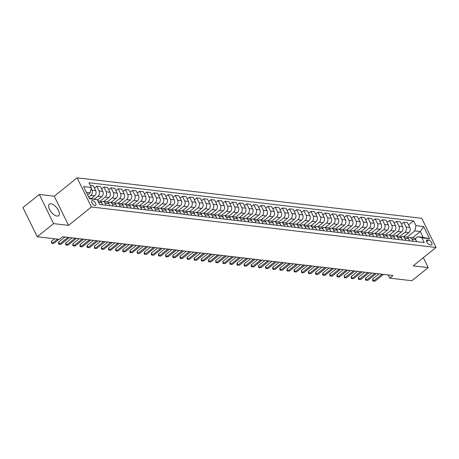 <?xml version="1.0" encoding="UTF-8"?>
<svg xmlns="http://www.w3.org/2000/svg" width="459" height="459" viewBox="0 0 459 459"><rect width="100%" height="100%" fill="white"/><g stroke="black" fill="none" stroke-linecap="round" stroke-linejoin="round"><path stroke-width="0.69" d="M56.996 216.074A7.407 3.488 51.2 0 0 58.626 215.696A7.407 3.488 51.2 0 0 57.662 209.074A7.407 3.488 51.2 0 0 50.972 203.773A7.407 3.488 51.2 0 0 49.343 204.152A7.407 3.488 51.2 0 0 50.306 210.773A7.407 3.488 51.2 0 0 56.996 216.074M95.007 205.569A3.041 1.429 51.2 0 0 95.679 205.414A3.041 1.429 51.2 0 0 95.283 202.7A3.041 1.429 51.2 0 0 92.534 200.526A3.041 1.429 51.2 0 0 91.869 200.681A3.041 1.429 51.2 0 0 92.265 203.4A3.041 1.429 51.2 0 0 95.007 205.569M39.273 194.45L53.565 223.619L68.552 225.38L54.265 196.211L39.273 194.45L22.95 207.577L37.242 236.746L59.372 239.34L62.636 236.718L393.002 275.503L389.737 278.125L411.866 280.724L428.19 267.603L423.336 257.694M54.265 196.211L77.118 177.84L421.758 218.3L436.05 247.47L91.404 207.003L77.118 177.84M428.712 240.068L427.455 239.919A2.943 1.383 51.2 0 0 426.807 240.068A2.943 1.383 51.2 0 0 427.191 242.702A2.943 1.383 51.2 0 0 429.848 244.808L431.104 244.957A2.943 1.383 51.2 0 0 431.753 244.808A2.943 1.383 51.2 0 0 431.368 242.174A2.943 1.383 51.2 0 0 428.712 240.068L426.686 241.698M415.94 225.639L423.646 226.545L429.595 238.686L421.884 237.779L417.73 236.729L423.152 237.366L420.295 231.531L414.873 230.894L415.94 225.639L413.599 220.871L88.943 182.757L91.284 187.524L90.216 192.78L86.367 192.327M89.224 198.162L97.228 199.665L99.563 204.433L424.219 242.547L421.884 237.779M97.228 199.665L89.516 198.758L83.572 186.618L91.284 187.524M53.565 223.619L37.242 236.746M68.552 225.38L91.404 207.003M436.05 247.47L413.198 265.841L428.19 267.603M388.171 274.935L389.737 278.125M412.509 237.791L420.295 231.531L423.646 226.545M417.73 236.729L415.177 238.778M407.001 237.217L414.873 230.894M403.662 236.752L408.699 232.696A3.798 3.024 -83.3 0 0 409.767 227.44L407.431 222.672L403.719 222.236L401.401 224.101M399.864 236.379L404.987 232.26A3.798 3.024 -83.3 0 0 406.054 227.004L403.719 222.236M396.519 235.909L401.562 231.858A3.798 3.024 -83.3 0 0 402.629 226.603L400.294 221.835L396.582 221.399L394.264 223.263M392.726 235.542L397.85 231.422A3.798 3.024 -83.3 0 0 398.917 226.167L396.582 221.399M389.381 235.071L394.424 231.02A3.798 3.024 -83.3 0 0 395.492 225.765L393.156 220.997L389.444 220.561L387.126 222.426M385.589 234.704L390.712 230.584A3.798 3.024 -83.3 0 0 391.779 225.329L389.444 220.561M382.244 234.233L387.287 230.183A3.798 3.024 -83.3 0 0 388.354 224.927L386.019 220.159L382.307 219.723L379.989 221.582M378.445 233.866L383.575 229.747A3.798 3.024 -83.3 0 0 384.642 224.491L382.307 219.723M375.106 233.396L380.15 229.345A3.798 3.024 -83.3 0 0 381.217 224.09L378.876 219.322L375.164 218.886L372.851 220.745M371.308 233.029L376.437 228.909A3.798 3.024 -83.3 0 0 377.505 223.653L375.164 218.886M367.969 232.558L373.012 228.507A3.798 3.024 -83.3 0 0 374.079 223.252L371.738 218.484L368.026 218.048L365.708 219.907M364.171 232.191L369.3 228.071A3.798 3.024 -83.3 0 0 370.367 222.816L368.026 218.048M360.831 231.72L365.869 227.664A3.798 3.024 -83.3 0 0 366.936 222.414L364.601 217.646L360.889 217.21L358.571 219.069M357.033 231.353L362.157 227.234A3.798 3.024 -83.3 0 0 363.224 221.978L360.889 217.21M353.688 230.883L358.731 226.826A3.798 3.024 -83.3 0 0 359.799 221.577L357.463 216.809L353.751 216.373L351.433 218.232M349.896 230.516L355.019 226.39A3.798 3.024 -83.3 0 0 356.086 221.14L353.751 216.373M346.551 230.045L351.594 225.989A3.798 3.024 -83.3 0 0 352.661 220.739L350.326 215.965L346.614 215.529L344.296 217.394M342.758 229.678L347.882 225.553A3.798 3.024 -83.3 0 0 348.949 220.303L346.614 215.529M339.413 229.207L344.457 225.151A3.798 3.024 -83.3 0 0 345.524 219.901L343.189 215.128L339.476 214.692L337.158 216.556M335.615 228.84L340.744 224.715A3.798 3.024 -83.3 0 0 341.812 219.465L339.476 214.692M332.276 228.37L337.319 224.313A3.798 3.024 -83.3 0 0 338.386 219.063L336.045 214.29L332.333 213.854L330.021 215.719M328.478 228.003L333.607 223.877A3.798 3.024 -83.3 0 0 334.674 218.627L332.333 213.854M325.138 227.532L330.182 223.476A3.798 3.024 -83.3 0 0 331.243 218.226L328.908 213.452L325.196 213.016L322.878 214.881M321.34 227.165L326.469 223.04A3.798 3.024 -83.3 0 0 327.531 217.79L325.196 213.016M318.001 226.694L323.038 222.638A3.798 3.024 -83.3 0 0 324.106 217.382L321.77 212.615L318.058 212.178L315.74 214.043M314.203 226.327L319.326 222.202A3.798 3.024 -83.3 0 0 320.393 216.952L318.058 212.178M310.858 225.857L315.901 221.8A3.798 3.024 -83.3 0 0 316.968 216.545L314.633 211.777L310.921 211.341L308.603 213.206M307.065 225.484L312.189 221.364A3.798 3.024 -83.3 0 0 313.256 216.109L310.921 211.341M303.72 225.019L308.764 220.963A3.798 3.024 -83.3 0 0 309.831 215.707L307.496 210.939L303.783 210.503L301.465 212.368M299.928 224.646L305.051 220.527A3.798 3.024 -83.3 0 0 306.119 215.271L303.783 210.503M296.583 224.181L301.626 220.125A3.798 3.024 -83.3 0 0 302.693 214.869L300.358 210.102L296.646 209.665L294.328 211.53M292.785 223.808L297.914 219.689A3.798 3.024 -83.3 0 0 298.981 214.433L296.646 209.665M289.445 223.338L294.489 219.287A3.798 3.024 -83.3 0 0 295.556 214.032L293.215 209.264L289.503 208.828L287.191 210.692M285.647 222.971L290.776 218.851A3.798 3.024 -83.3 0 0 291.844 213.596L289.503 208.828M282.308 222.5L287.345 218.45A3.798 3.024 -83.3 0 0 288.413 213.194L286.077 208.426L282.365 207.99L280.047 209.855M278.51 222.133L283.639 218.014A3.798 3.024 -83.3 0 0 284.7 212.758L282.365 207.99M275.165 221.663L280.208 217.612A3.798 3.024 -83.3 0 0 281.275 212.356L278.94 207.588L275.228 207.152L272.91 209.011M271.372 221.295L276.496 217.176A3.798 3.024 -83.3 0 0 277.563 211.92L275.228 207.152M268.027 220.825L273.071 216.774A3.798 3.024 -83.3 0 0 274.138 211.519L271.803 206.751L268.09 206.315L265.772 208.174M264.235 220.458L269.358 216.338A3.798 3.024 -83.3 0 0 270.426 211.083L268.09 206.315M260.89 219.987L265.933 215.937A3.798 3.024 -83.3 0 0 267 210.681L264.665 205.913L260.953 205.477L258.635 207.336M257.092 219.62L262.221 215.501A3.798 3.024 -83.3 0 0 263.288 210.245L260.953 205.477M253.752 219.15L258.796 215.093A3.798 3.024 -83.3 0 0 259.863 209.843L257.522 205.075L253.816 204.639L251.498 206.498M249.954 218.782L255.084 214.663A3.798 3.024 -83.3 0 0 256.151 209.407L253.816 204.639M246.615 218.312L251.658 214.255A3.798 3.024 -83.3 0 0 252.725 209.006L250.384 204.238L246.672 203.802L244.36 205.661M242.817 217.945L247.946 213.819A3.798 3.024 -83.3 0 0 249.013 208.57L246.672 203.802M239.478 217.474L244.515 213.418A3.798 3.024 -83.3 0 0 245.582 208.168L243.247 203.394L239.535 202.958L237.217 204.823M235.679 217.107L240.803 212.982A3.798 3.024 -83.3 0 0 241.87 207.732L239.535 202.958M232.334 216.637L237.378 212.58A3.798 3.024 -83.3 0 0 238.445 207.33L236.11 202.557L232.397 202.121L230.079 203.985M228.542 216.269L233.665 212.144A3.798 3.024 -83.3 0 0 234.733 206.894L232.397 202.121M225.197 215.799L230.24 211.742A3.798 3.024 -83.3 0 0 231.307 206.493L228.972 201.719L225.26 201.283L222.942 203.148M221.404 215.432L226.528 211.306A3.798 3.024 -83.3 0 0 227.595 206.057L225.26 201.283M218.059 214.961L223.103 210.905A3.798 3.024 -83.3 0 0 224.17 205.655L221.835 200.881L218.123 200.445L215.805 202.31M214.261 214.594L219.391 210.469A3.798 3.024 -83.3 0 0 220.458 205.219L218.123 200.445M210.922 214.123L215.965 210.067A3.798 3.024 -83.3 0 0 217.032 204.812L214.692 200.044L210.979 199.608L208.667 201.472M207.124 213.756L212.253 209.631A3.798 3.024 -83.3 0 0 213.32 204.381L210.979 199.608M203.785 213.286L208.828 209.229A3.798 3.024 -83.3 0 0 209.895 203.974L207.554 199.206L203.842 198.77L201.524 200.635M199.986 212.913L205.116 208.793A3.798 3.024 -83.3 0 0 206.183 203.538L203.842 198.77M196.647 212.448L201.685 208.392A3.798 3.024 -83.3 0 0 202.752 203.136L200.417 198.368L196.704 197.932L194.387 199.797M192.849 212.075L197.972 207.956A3.798 3.024 -83.3 0 0 199.04 202.7L196.704 197.932M189.504 211.61L194.547 207.554A3.798 3.024 -83.3 0 0 195.614 202.299L193.279 197.531L189.567 197.095L187.249 198.959M185.711 211.238L190.835 207.118A3.798 3.024 -83.3 0 0 191.902 201.862L189.567 197.095M182.366 210.767L187.41 206.716A3.798 3.024 -83.3 0 0 188.477 201.461L186.142 196.693L182.43 196.257L180.112 198.122M178.574 210.4L183.698 206.28A3.798 3.024 -83.3 0 0 184.765 201.025L182.43 196.257M175.229 209.929L180.272 205.879A3.798 3.024 -83.3 0 0 181.339 200.623L179.004 195.855L175.292 195.419L172.974 197.284M171.431 209.562L176.56 205.443A3.798 3.024 -83.3 0 0 177.627 200.187L175.292 195.419M168.092 209.092L173.135 205.041A3.798 3.024 -83.3 0 0 174.202 199.785L171.861 195.018L168.149 194.582L165.837 196.446M164.293 208.725L169.423 204.605A3.798 3.024 -83.3 0 0 170.49 199.349L168.149 194.582M160.954 208.254L165.997 204.203A3.798 3.024 -83.3 0 0 167.059 198.948L164.724 194.18L161.011 193.744L158.694 195.603M157.156 207.887L162.285 203.767A3.798 3.024 -83.3 0 0 163.352 198.512L161.011 193.744M153.817 207.416L158.854 203.366A3.798 3.024 -83.3 0 0 159.921 198.11L157.586 193.342L153.874 192.906L151.556 194.765M150.018 207.049L155.142 202.93A3.798 3.024 -83.3 0 0 156.209 197.674L153.874 192.906M146.673 206.579L151.717 202.522A3.798 3.024 -83.3 0 0 152.784 197.272L150.449 192.505L146.737 192.069L144.419 193.927M142.881 206.211L148.005 202.092A3.798 3.024 -83.3 0 0 149.072 196.836L146.737 192.069M139.536 205.741L144.579 201.685A3.798 3.024 -83.3 0 0 145.646 196.435L143.311 191.667L139.599 191.231L137.281 193.09M135.744 205.374L140.867 201.249A3.798 3.024 -83.3 0 0 141.934 195.999L139.599 191.231M132.399 204.903L137.442 200.847A3.798 3.024 -83.3 0 0 138.509 195.597L136.174 190.824L132.462 190.387L130.144 192.252M128.6 204.536L133.73 200.411A3.798 3.024 -83.3 0 0 134.797 195.161L132.462 190.387M125.261 204.066L130.304 200.009A3.798 3.024 -83.3 0 0 131.372 194.759L129.031 189.986L125.318 189.55L123.006 191.414M121.463 203.698L126.592 199.573A3.798 3.024 -83.3 0 0 127.659 194.323L125.318 189.55M118.124 203.228L123.161 199.172A3.798 3.024 -83.3 0 0 124.228 193.922L121.893 189.148L118.181 188.712L115.863 190.577M114.325 202.861L119.455 198.736A3.798 3.024 -83.3 0 0 120.516 193.486L118.181 188.712M110.98 202.39L116.024 198.334A3.798 3.024 -83.3 0 0 117.091 193.084L114.756 188.31L111.044 187.874L108.726 189.739M107.188 202.023L112.312 197.898A3.798 3.024 -83.3 0 0 113.379 192.648L111.044 187.874M103.843 201.553L108.886 197.496A3.798 3.024 -83.3 0 0 109.953 192.241L107.618 187.473L103.906 187.037L101.588 188.901M100.051 201.185L105.174 197.06A3.798 3.024 -83.3 0 0 106.241 191.81L103.906 187.037M97.451 200.118L101.749 196.659A3.798 3.024 -83.3 0 0 102.816 191.403L100.481 186.635L96.769 186.199L94.451 188.064M94.588 198.994L98.037 196.222A3.798 3.024 -83.3 0 0 99.104 190.967L96.769 186.199M91.387 198.414L94.611 195.821A3.798 3.024 -83.3 0 0 95.679 190.565L93.338 185.797L90.257 185.436M88.725 197.135L90.899 195.385A3.798 3.024 -83.3 0 0 91.966 190.129L91.106 188.379M87.612 194.868L90.216 192.78M416.738 241.669L415.716 239.581A3.798 3.024 -83.3 0 0 413.548 237.911L409.835 237.475A3.798 3.024 -83.3 0 0 408.045 237.946M413.599 220.871L408.544 224.939M413.025 241.233L412.004 239.145A3.798 3.024 -83.3 0 0 409.835 237.475M409.6 240.832L408.579 238.743A3.798 3.024 -83.3 0 0 406.41 237.073L402.698 236.637A3.798 3.024 -83.3 0 0 400.902 237.108M405.888 240.396L404.867 238.307A3.798 3.024 -83.3 0 0 402.698 236.637M402.463 239.994L401.441 237.905A3.798 3.024 -83.3 0 0 399.273 236.236L395.56 235.8A3.798 3.024 -83.3 0 0 393.765 236.27M398.751 239.558L397.729 237.469A3.798 3.024 -83.3 0 0 395.56 235.8M395.325 239.156L394.298 237.068A3.798 3.024 -83.3 0 0 392.129 235.398L388.423 234.962A3.798 3.024 -83.3 0 0 386.627 235.433M391.613 238.72L390.592 236.632A3.798 3.024 -83.3 0 0 388.423 234.962M388.188 238.319L387.161 236.23A3.798 3.024 -83.3 0 0 384.992 234.56L381.28 234.124A3.798 3.024 -83.3 0 0 379.49 234.595M384.476 237.882L383.449 235.794A3.798 3.024 -83.3 0 0 381.28 234.124M381.045 237.481L380.023 235.392A3.798 3.024 -83.3 0 0 377.855 233.723L374.142 233.287A3.798 3.024 -83.3 0 0 372.352 233.757M377.338 237.045L376.311 234.956A3.798 3.024 -83.3 0 0 374.142 233.287M373.907 236.643L372.886 234.555A3.798 3.024 -83.3 0 0 370.717 232.879L367.005 232.443A3.798 3.024 -83.3 0 0 365.215 232.92M370.195 236.207L369.174 234.119A3.798 3.024 -83.3 0 0 367.005 232.443M366.77 235.806L365.748 233.717A3.798 3.024 -83.3 0 0 363.58 232.042L359.867 231.606A3.798 3.024 -83.3 0 0 358.072 232.082M363.058 235.369L362.036 233.281A3.798 3.024 -83.3 0 0 359.867 231.606M359.632 234.968L358.611 232.879A3.798 3.024 -83.3 0 0 356.442 231.204L352.73 230.768A3.798 3.024 -83.3 0 0 350.934 231.244M355.92 234.532L354.899 232.443A3.798 3.024 -83.3 0 0 352.73 230.768M352.495 234.13L351.468 232.042A3.798 3.024 -83.3 0 0 349.299 230.366L345.587 229.93A3.798 3.024 -83.3 0 0 343.797 230.407M348.783 233.694L347.756 231.606A3.798 3.024 -83.3 0 0 345.587 229.93M345.357 233.292L344.33 231.204A3.798 3.024 -83.3 0 0 342.162 229.529L338.449 229.093A3.798 3.024 -83.3 0 0 336.659 229.569M341.645 232.856L340.618 230.768A3.798 3.024 -83.3 0 0 338.449 229.093M338.214 232.455L337.193 230.366A3.798 3.024 -83.3 0 0 335.024 228.691L331.312 228.255A3.798 3.024 -83.3 0 0 329.522 228.731M334.502 232.019L333.481 229.93A3.798 3.024 -83.3 0 0 331.312 228.255M331.077 231.617L330.055 229.529A3.798 3.024 -83.3 0 0 327.887 227.853L324.174 227.417A3.798 3.024 -83.3 0 0 322.384 227.893M327.365 231.181L326.343 229.093A3.798 3.024 -83.3 0 0 324.174 227.417M323.939 230.774L322.918 228.685A3.798 3.024 -83.3 0 0 320.749 227.016L317.037 226.58A3.798 3.024 -83.3 0 0 315.241 227.056M320.227 230.343L319.206 228.249A3.798 3.024 -83.3 0 0 317.037 226.58M316.802 229.936L315.781 227.848A3.798 3.024 -83.3 0 0 313.612 226.178L309.9 225.742A3.798 3.024 -83.3 0 0 308.104 226.212M313.09 229.5L312.068 227.412A3.798 3.024 -83.3 0 0 309.9 225.742M309.664 229.098L308.637 227.01A3.798 3.024 -83.3 0 0 306.469 225.34L302.756 224.904A3.798 3.024 -83.3 0 0 300.966 225.375M305.952 228.662L304.925 226.574A3.798 3.024 -83.3 0 0 302.756 224.904M302.527 228.261L301.5 226.172A3.798 3.024 -83.3 0 0 299.331 224.503L295.619 224.067A3.798 3.024 -83.3 0 0 293.829 224.537M298.815 227.825L297.788 225.736A3.798 3.024 -83.3 0 0 295.619 224.067M295.384 227.423L294.362 225.335A3.798 3.024 -83.3 0 0 292.194 223.665L288.481 223.229A3.798 3.024 -83.3 0 0 286.691 223.699M291.672 226.987L290.65 224.899A3.798 3.024 -83.3 0 0 288.481 223.229M288.246 226.585L287.225 224.497A3.798 3.024 -83.3 0 0 285.056 222.827L281.344 222.391A3.798 3.024 -83.3 0 0 279.548 222.862M284.534 226.149L283.513 224.061A3.798 3.024 -83.3 0 0 281.344 222.391M281.109 225.748L280.088 223.659A3.798 3.024 -83.3 0 0 277.919 221.99L274.207 221.554A3.798 3.024 -83.3 0 0 272.411 222.024M277.397 225.312L276.375 223.223A3.798 3.024 -83.3 0 0 274.207 221.554M273.971 224.91L272.95 222.822A3.798 3.024 -83.3 0 0 270.781 221.152L267.069 220.716A3.798 3.024 -83.3 0 0 265.273 221.186M270.259 224.474L269.238 222.386A3.798 3.024 -83.3 0 0 267.069 220.716M266.834 224.072L265.807 221.984A3.798 3.024 -83.3 0 0 263.638 220.309L259.926 219.872A3.798 3.024 -83.3 0 0 258.136 220.349M263.122 223.636L262.095 221.548A3.798 3.024 -83.3 0 0 259.926 219.872M259.696 223.235L258.669 221.146A3.798 3.024 -83.3 0 0 256.501 219.471L252.789 219.035A3.798 3.024 -83.3 0 0 250.998 219.511M255.984 222.799L254.957 220.71A3.798 3.024 -83.3 0 0 252.789 219.035M252.553 222.397L251.532 220.309A3.798 3.024 -83.3 0 0 249.363 218.633L245.651 218.197A3.798 3.024 -83.3 0 0 243.861 218.673M248.841 221.961L247.82 219.872A3.798 3.024 -83.3 0 0 245.651 218.197M245.416 221.559L244.395 219.471A3.798 3.024 -83.3 0 0 242.226 217.796L238.514 217.359A3.798 3.024 -83.3 0 0 236.718 217.836M241.704 221.123L240.682 219.035A3.798 3.024 -83.3 0 0 238.514 217.359M238.278 220.722L237.257 218.633A3.798 3.024 -83.3 0 0 235.088 216.958L231.376 216.522A3.798 3.024 -83.3 0 0 229.58 216.998M234.566 220.286L233.545 218.197A3.798 3.024 -83.3 0 0 231.376 216.522M231.141 219.884L230.114 217.796A3.798 3.024 -83.3 0 0 227.945 216.12L224.239 215.684A3.798 3.024 -83.3 0 0 222.443 216.16M227.429 219.448L226.407 217.359A3.798 3.024 -83.3 0 0 224.239 215.684M224.003 219.046L222.976 216.958A3.798 3.024 -83.3 0 0 220.808 215.282L217.096 214.846A3.798 3.024 -83.3 0 0 215.305 215.323M220.291 218.61L219.264 216.522A3.798 3.024 -83.3 0 0 217.096 214.846M216.86 218.203L215.839 216.114A3.798 3.024 -83.3 0 0 213.67 214.445L209.958 214.009A3.798 3.024 -83.3 0 0 208.168 214.485M213.154 217.773L212.127 215.678A3.798 3.024 -83.3 0 0 209.958 214.009M209.723 217.365L208.702 215.277A3.798 3.024 -83.3 0 0 206.533 213.607L202.821 213.171A3.798 3.024 -83.3 0 0 201.031 213.642M206.011 216.929L204.989 214.841A3.798 3.024 -83.3 0 0 202.821 213.171M202.585 216.528L201.564 214.439A3.798 3.024 -83.3 0 0 199.395 212.769L195.683 212.333A3.798 3.024 -83.3 0 0 193.887 212.804M198.873 216.091L197.852 214.003A3.798 3.024 -83.3 0 0 195.683 212.333M195.448 215.69L194.427 213.601A3.798 3.024 -83.3 0 0 192.258 211.932L188.546 211.496A3.798 3.024 -83.3 0 0 186.75 211.966M191.736 215.254L190.714 213.165A3.798 3.024 -83.3 0 0 188.546 211.496M188.31 214.852L187.283 212.764A3.798 3.024 -83.3 0 0 185.115 211.094L181.403 210.658A3.798 3.024 -83.3 0 0 179.612 211.129M184.598 214.416L183.571 212.328A3.798 3.024 -83.3 0 0 181.403 210.658M181.173 214.014L180.146 211.926A3.798 3.024 -83.3 0 0 177.977 210.256L174.265 209.82A3.798 3.024 -83.3 0 0 172.475 210.291M177.461 213.578L176.434 211.49A3.798 3.024 -83.3 0 0 174.265 209.82M174.03 213.177L173.009 211.088A3.798 3.024 -83.3 0 0 170.84 209.419L167.128 208.983A3.798 3.024 -83.3 0 0 165.338 209.453M170.318 212.741L169.296 210.652A3.798 3.024 -83.3 0 0 167.128 208.983M166.892 212.339L165.871 210.251A3.798 3.024 -83.3 0 0 163.702 208.581L159.99 208.145A3.798 3.024 -83.3 0 0 158.2 208.615M163.18 211.903L162.159 209.815A3.798 3.024 -83.3 0 0 159.99 208.145M159.755 211.501L158.734 209.413A3.798 3.024 -83.3 0 0 156.565 207.738L152.853 207.302A3.798 3.024 -83.3 0 0 151.057 207.778M156.043 211.065L155.022 208.977A3.798 3.024 -83.3 0 0 152.853 207.302M152.618 210.664L151.596 208.575A3.798 3.024 -83.3 0 0 149.427 206.9L145.715 206.464A3.798 3.024 -83.3 0 0 143.919 206.94M148.905 210.228L147.884 208.139A3.798 3.024 -83.3 0 0 145.715 206.464M145.48 209.826L144.453 207.738A3.798 3.024 -83.3 0 0 142.284 206.062L138.572 205.626A3.798 3.024 -83.3 0 0 136.782 206.102M141.768 209.39L140.741 207.302A3.798 3.024 -83.3 0 0 138.572 205.626M138.343 208.988L137.316 206.9A3.798 3.024 -83.3 0 0 135.147 205.225L131.435 204.789A3.798 3.024 -83.3 0 0 129.645 205.265M134.63 208.552L133.603 206.464A3.798 3.024 -83.3 0 0 131.435 204.789M131.199 208.151L130.178 206.062A3.798 3.024 -83.3 0 0 128.009 204.387L124.297 203.951A3.798 3.024 -83.3 0 0 122.507 204.427M127.487 207.715L126.466 205.626A3.798 3.024 -83.3 0 0 124.297 203.951M124.062 207.313L123.041 205.225A3.798 3.024 -83.3 0 0 120.872 203.549L117.16 203.113A3.798 3.024 -83.3 0 0 115.37 203.589M120.35 206.877L119.329 204.789A3.798 3.024 -83.3 0 0 117.16 203.113M116.925 206.475L115.903 204.387A3.798 3.024 -83.3 0 0 113.734 202.712L110.022 202.276A3.798 3.024 -83.3 0 0 108.226 202.752M113.212 206.039L112.191 203.951A3.798 3.024 -83.3 0 0 110.022 202.276M109.787 205.632L108.766 203.544A3.798 3.024 -83.3 0 0 106.597 201.874L102.885 201.438A3.798 3.024 -83.3 0 0 101.089 201.914M106.075 205.202L105.054 203.107A3.798 3.024 -83.3 0 0 102.885 201.438M102.65 204.794L101.623 202.706A3.798 3.024 -83.3 0 0 99.454 201.036L97.807 200.841M423.152 237.366L429.595 238.686M379.071 273.868L372.708 278.986L373.672 280.954L382.054 274.218M375.101 281.12L372.966 281.097L375.101 281.12L383.483 274.384M372.966 281.097L372.576 280.306L372.708 278.986M371.933 273.03L365.571 278.148L366.534 280.116L374.917 273.38M367.963 280.283L365.823 280.26L367.963 280.283L376.346 273.547M365.823 280.26L365.439 279.468L365.571 278.148M364.796 272.193L358.433 277.305L359.397 279.279L367.779 272.543M360.826 279.445L358.686 279.422L360.826 279.445L369.202 272.709M358.686 279.422L358.301 278.63L358.433 277.305M357.659 271.355L351.296 276.467L352.26 278.441L360.636 271.705M353.688 278.607L351.548 278.584L353.688 278.607L362.065 271.871M351.548 278.584L351.164 277.793L351.296 276.467M350.521 270.517L344.152 275.629L345.122 277.603L353.499 270.867M346.551 277.77L344.411 277.747L346.551 277.77L354.927 271.034M344.411 277.747L344.152 275.629M343.378 269.68L337.015 274.792L337.985 276.766L346.361 270.03M339.408 276.932L337.273 276.903L339.408 276.932L347.79 270.196M337.273 276.903L336.883 276.117L337.015 274.792M336.24 268.836L329.878 273.954L330.841 275.928L339.224 269.186M332.27 276.094L330.136 276.066L332.27 276.094L340.653 269.358M330.136 276.066L329.746 275.28L329.878 273.954M329.103 267.999L322.74 273.116L323.704 275.09L332.086 268.349M325.133 275.257L322.993 275.228L325.133 275.257L333.509 268.521M322.993 275.228L322.608 274.442L322.74 273.116M321.966 267.161L315.603 272.279L316.567 274.252L324.943 267.511M317.995 274.419L315.855 274.39L317.995 274.419L326.372 267.683M315.855 274.39L315.471 273.604L315.603 272.279M314.828 266.323L308.465 271.441L309.429 273.415L317.806 266.673M310.858 273.581L308.718 273.553L310.858 273.581L319.234 266.84M308.718 273.553L308.333 272.766L308.465 271.441M307.685 265.486L301.322 270.603L302.292 272.571L310.668 265.836M303.72 272.744L301.58 272.715L303.72 272.744L312.097 266.002M301.58 272.715L301.322 270.603M300.547 264.648L294.185 269.766L295.154 271.734L303.531 264.998M296.577 271.906L294.443 271.877L296.577 271.906L304.96 265.164M294.443 271.877L294.053 271.091L294.185 269.766M293.41 263.81L287.047 268.928L288.011 270.896L296.394 264.16M289.44 271.068L287.305 271.039L289.44 271.068L297.822 264.327M287.305 271.039L286.915 270.253L287.047 268.928M286.273 262.973L279.91 268.09L280.874 270.058L289.256 263.323M282.302 270.225L280.162 270.202L282.302 270.225L290.679 263.489M280.162 270.202L279.778 269.416L279.91 268.09M279.135 262.135L272.772 267.253L273.736 269.221L282.113 262.485M275.165 269.387L273.025 269.364L275.165 269.387L283.542 262.651M273.025 269.364L272.64 268.572L272.772 267.253M271.998 261.297L265.635 266.415L266.599 268.383L274.975 261.647M268.027 268.549L265.887 268.526L268.027 268.549L276.404 261.814M265.887 268.526L265.503 267.735L265.635 266.415M264.854 260.46L258.492 265.577L259.461 267.545L267.838 260.81M260.884 267.712L258.75 267.689L260.884 267.712L269.267 260.976M258.75 267.689L258.492 265.577M257.717 259.622L251.354 264.734L252.318 266.708L260.701 259.972M253.747 266.874L251.612 266.851L253.747 266.874L262.129 260.138M251.612 266.851L251.222 266.059L251.354 264.734M250.58 258.784L244.217 263.896L245.181 265.87L253.563 259.134M246.609 266.036L244.475 266.013L246.609 266.036L254.992 259.301M244.475 266.013L244.085 265.222L244.217 263.896M243.442 257.947L237.079 263.059L238.043 265.032L246.426 258.297M239.472 265.199L237.332 265.176L239.472 265.199L247.849 258.463M237.332 265.176L236.947 264.384L237.079 263.059M236.305 257.109L229.942 262.221L230.906 264.195L239.282 257.459M232.334 264.361L230.194 264.332L232.334 264.361L240.711 257.625M230.194 264.332L229.81 263.546L229.942 262.221M229.167 256.265L222.799 261.383L223.768 263.357L232.145 256.615M225.197 263.523L223.057 263.495L225.197 263.523L233.574 256.788M223.057 263.495L222.799 261.383M222.024 255.428L215.661 260.546L216.631 262.519L225.008 255.778M218.054 262.686L215.919 262.657L218.054 262.686L226.436 255.95M215.919 262.657L215.661 260.546M214.887 254.59L208.524 259.708L209.488 261.682L217.87 254.94M210.916 261.848L208.782 261.819L210.916 261.848L219.299 255.112M208.782 261.819L208.392 261.033L208.524 259.708M207.749 253.752L201.386 258.87L202.35 260.844L210.733 254.102M203.779 261.01L201.639 260.982L203.779 261.01L212.161 254.269M201.639 260.982L201.254 260.196L201.386 258.87M200.612 252.915L194.249 258.033L195.213 260.001L203.595 253.265M196.641 260.173L194.501 260.144L196.641 260.173L205.018 253.431M194.501 260.144L194.117 259.358L194.249 258.033M193.474 252.077L187.111 257.195L188.075 259.163L196.452 252.427M189.504 259.335L187.364 259.306L189.504 259.335L197.881 252.593M187.364 259.306L186.979 258.52L187.111 257.195M186.337 251.239L179.968 256.357L180.938 258.325L189.315 251.589M182.366 258.497L180.226 258.469L182.366 258.497L190.743 251.756M180.226 258.469L179.968 256.357M179.194 250.402L172.831 255.52L173.8 257.488L182.177 250.752M175.223 257.654L173.089 257.631L175.223 257.654L183.606 250.918M173.089 257.631L172.699 256.845L172.831 255.52M172.056 249.564L165.693 254.682L166.657 256.65L175.04 249.914M168.086 256.816L165.951 256.793L168.086 256.816L176.468 250.08M165.951 256.793L165.561 256.002L165.693 254.682M164.919 248.726L158.556 253.844L159.52 255.812L167.902 249.076M160.948 255.979L158.808 255.956L160.948 255.979L169.331 249.243M158.808 255.956L158.424 255.164L158.556 253.844M157.781 247.889L151.418 253.007L152.382 254.974L160.759 248.239M153.811 255.141L151.671 255.118L153.811 255.141L162.188 248.405M151.671 255.118L151.286 254.326L151.418 253.007M150.644 247.051L144.281 252.163L145.245 254.137L153.622 247.401M146.673 254.303L144.533 254.28L146.673 254.303L155.05 247.567M144.533 254.28L144.149 253.488L144.281 252.163M143.506 246.213L137.138 251.325L138.107 253.299L146.484 246.563M139.536 253.466L137.396 253.443L139.536 253.466L147.913 246.73M137.396 253.443L137.138 251.325M136.363 245.376L130 250.488L130.97 252.461L139.347 245.726M132.393 252.628L130.258 252.605L132.393 252.628L140.775 245.892M130.258 252.605L129.868 251.813L130 250.488M129.226 244.538L122.863 249.65L123.827 251.624L132.209 244.888M125.255 251.79L123.121 251.762L125.255 251.79L133.638 245.054M123.121 251.762L122.731 250.975L122.863 249.65M122.088 243.695L115.725 248.812L116.689 250.786L125.072 244.045M118.118 250.953L115.978 250.924L118.118 250.953L126.495 244.217M115.978 250.924L115.593 250.138L115.725 248.812M114.951 242.857L108.588 247.975L109.552 249.948L117.929 243.207M110.98 250.115L108.84 250.086L110.98 250.115L119.357 243.379M108.84 250.086L108.456 249.3L108.588 247.975M107.813 242.019L101.45 247.137L102.414 249.111L110.791 242.369M103.843 249.277L101.703 249.248L103.843 249.277L112.22 242.541M101.703 249.248L101.319 248.462L101.45 247.137M100.67 241.182L94.307 246.299L95.277 248.273L103.654 241.532M96.7 248.439L94.565 248.411L96.7 248.439L105.082 241.698M94.565 248.411L94.307 246.299M93.533 240.344L87.17 245.462L88.134 247.43L96.516 240.694M89.562 247.602L87.428 247.573L89.562 247.602L97.945 240.86M87.428 247.573L87.038 246.787L87.17 245.462M86.395 239.506L80.032 244.624L80.996 246.592L89.379 239.856M82.425 246.764L80.291 246.735L82.425 246.764L90.807 240.023M80.291 246.735L79.9 245.949L80.032 244.624M79.258 238.669L72.895 243.786L73.859 245.754L82.241 239.019M75.287 245.926L73.147 245.898L75.287 245.926L83.664 239.185M73.147 245.898L72.763 245.112L72.895 243.786M72.12 237.831L65.757 242.949L66.721 244.917L75.098 238.181M68.15 245.083L66.01 245.06L68.15 245.083L76.527 238.347M66.01 245.06L65.626 244.274L65.757 242.949M64.983 236.993L58.62 242.111L59.584 244.079L67.961 237.343M61.013 244.245L58.872 244.222L61.013 244.245L69.389 237.51M58.872 244.222L58.488 243.431L58.62 242.111M54.575 238.778L51.477 241.273L52.446 243.241L57.559 239.128M53.869 243.408L51.735 243.385L53.869 243.408L58.987 239.3M51.735 243.385L51.477 241.273M404.987 232.26L408.699 232.696M397.85 231.422L401.562 231.858M390.712 230.584L394.424 231.02M383.575 229.747L387.287 230.183M376.437 228.909L380.15 229.345M369.3 228.071L373.012 228.507M362.157 227.234L365.869 227.664M355.019 226.39L358.731 226.826M347.882 225.553L351.594 225.989M340.744 224.715L344.457 225.151M333.607 223.877L337.319 224.313M326.469 223.04L330.182 223.476M319.326 222.202L323.038 222.638M312.189 221.364L315.901 221.8M305.051 220.527L308.764 220.963M297.914 219.689L301.626 220.125M290.776 218.851L294.489 219.287M283.639 218.014L287.345 218.45M276.496 217.176L280.208 217.612M269.358 216.338L273.071 216.774M262.221 215.501L265.933 215.937M255.084 214.663L258.796 215.093M247.946 213.819L251.658 214.255M240.803 212.982L244.515 213.418M233.665 212.144L237.378 212.58M226.528 211.306L230.24 211.742M219.391 210.469L223.103 210.905M212.253 209.631L215.965 210.067M205.116 208.793L208.828 209.229M197.972 207.956L201.685 208.392M190.835 207.118L194.547 207.554M183.698 206.28L187.41 206.716M176.56 205.443L180.272 205.879M169.423 204.605L173.135 205.041M162.285 203.767L165.997 204.203M155.142 202.93L158.854 203.366M148.005 202.092L151.717 202.522M140.867 201.249L144.579 201.685M133.73 200.411L137.442 200.847M126.592 199.573L130.304 200.009M119.455 198.736L123.161 199.172M112.312 197.898L116.024 198.334M105.174 197.06L108.886 197.496M98.037 196.222L101.749 196.659M90.899 195.385L94.611 195.821M406.054 227.004L409.767 227.44M412.004 239.145L415.716 239.581M404.867 238.307L408.579 238.743M398.917 226.167L402.629 226.603M397.729 237.469L401.441 237.905M391.779 225.329L395.492 225.765M390.592 236.632L394.298 237.068M384.642 224.491L388.354 224.927M383.449 235.794L387.161 236.23M377.505 223.653L381.217 224.09M376.311 234.956L380.023 235.392M370.367 222.816L374.079 223.252M369.174 234.119L372.886 234.555M363.224 221.978L366.936 222.414M362.036 233.281L365.748 233.717M356.086 221.14L359.799 221.577M354.899 232.443L358.611 232.879M348.949 220.303L352.661 220.739M347.756 231.606L351.468 232.042M341.812 219.465L345.524 219.901M340.618 230.768L344.33 231.204M334.674 218.627L338.386 219.063M333.481 229.93L337.193 230.366M327.531 217.79L331.243 218.226M326.343 229.093L330.055 229.529M320.393 216.952L324.106 217.382M319.206 228.249L322.918 228.685M313.256 216.109L316.968 216.545M312.068 227.412L315.781 227.848M306.119 215.271L309.831 215.707M304.925 226.574L308.637 227.01M298.981 214.433L302.693 214.869M297.788 225.736L301.5 226.172M291.844 213.596L295.556 214.032M290.65 224.899L294.362 225.335M284.7 212.758L288.413 213.194M283.513 224.061L287.225 224.497M277.563 211.92L281.275 212.356M276.375 223.223L280.088 223.659M270.426 211.083L274.138 211.519M269.238 222.386L272.95 222.822M263.288 210.245L267 210.681M262.095 221.548L265.807 221.984M256.151 209.407L259.863 209.843M254.957 220.71L258.669 221.146M249.013 208.57L252.725 209.006M247.82 219.872L251.532 220.309M241.87 207.732L245.582 208.168M240.682 219.035L244.395 219.471M234.733 206.894L238.445 207.33M233.545 218.197L237.257 218.633M227.595 206.057L231.307 206.493M226.407 217.359L230.114 217.796M220.458 205.219L224.17 205.655M219.264 216.522L222.976 216.958M213.32 204.381L217.032 204.812M212.127 215.678L215.839 216.114M206.183 203.538L209.895 203.974M204.989 214.841L208.702 215.277M199.04 202.7L202.752 203.136M197.852 214.003L201.564 214.439M191.902 201.862L195.614 202.299M190.714 213.165L194.427 213.601M184.765 201.025L188.477 201.461M183.571 212.328L187.283 212.764M177.627 200.187L181.339 200.623M176.434 211.49L180.146 211.926M170.49 199.349L174.202 199.785M169.296 210.652L173.009 211.088M163.352 198.512L167.059 198.948M162.159 209.815L165.871 210.251M156.209 197.674L159.921 198.11M155.022 208.977L158.734 209.413M149.072 196.836L152.784 197.272M147.884 208.139L151.596 208.575M141.934 195.999L145.646 196.435M140.741 207.302L144.453 207.738M134.797 195.161L138.509 195.597M133.603 206.464L137.316 206.9M127.659 194.323L131.372 194.759M126.466 205.626L130.178 206.062M120.516 193.486L124.228 193.922M119.329 204.789L123.041 205.225M113.379 192.648L117.091 193.084M112.191 203.951L115.903 204.387M106.241 191.81L109.953 192.241M105.054 203.107L108.766 203.544M99.104 190.967L102.816 191.403M98.542 202.344L101.623 202.706M91.966 190.129L95.679 190.565M426.52 240.671L427.455 239.919"/></g></svg>
